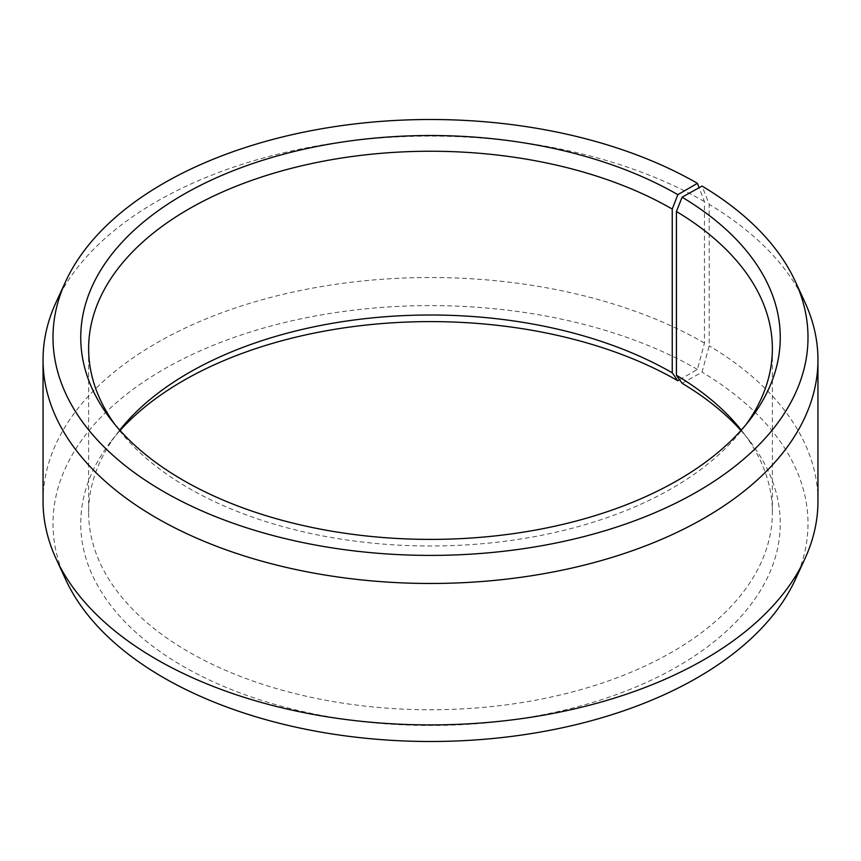 <?xml version="1.0" encoding="UTF-8"?>
<svg xmlns="http://www.w3.org/2000/svg" width="861" height="861" viewBox="0 0 861 861"><rect width="100%" height="100%" fill="white"/><g stroke="black" fill="none" stroke-linecap="round" stroke-linejoin="round"><path stroke-width="0.65" stroke-dasharray="4.3 3.23" d="M119.733 430.123A341.871 197.373 -0 0 0 118.42 431.802A341.871 197.373 -0 0 0 88.629 512.381A341.871 197.373 -0 0 0 188.763 651.949A341.871 197.373 -0 0 0 561.329 694.73A341.871 197.373 -0 0 0 772.371 512.381A341.871 197.373 -0 0 0 742.58 431.802A341.871 197.373 -0 0 0 741.267 430.123M114.933 424.548A341.871 197.373 -0 0 0 118.42 429.198A341.871 197.373 -0 0 0 188.763 488.187A341.871 197.373 -0 0 0 742.58 429.198A341.871 197.373 -0 0 0 746.067 424.548M679.587 379.733L697.432 369.434L704.47 343.044L704.47 201.614L699.11 187.698M704.47 201.614A387.45 223.688 -0 0 0 329.935 143.755A387.45 223.688 -0 0 0 56.105 302.211M704.47 343.044A387.45 223.688 -0 0 0 282.225 294.548A387.45 223.688 -0 0 0 43.05 501.21M697.432 369.434A377.495 217.941 -0 0 0 241.995 334.714A377.495 217.941 -0 0 0 65.716 579.636M120.077 430.5A349.76 201.937 -0 0 0 111.209 441.112A349.76 201.937 -0 0 0 183.178 666.339A349.76 201.937 -0 0 0 628.842 689.865A349.76 201.937 -0 0 0 749.791 441.112A349.76 201.937 -0 0 0 740.923 430.5M682.095 383.274L702.049 372.146L709.206 345.821L709.206 204.401L702.049 186.062M795.284 579.636A377.495 217.941 -0 0 0 702.049 372.146M817.95 501.21A387.45 223.688 -0 0 0 709.206 345.821M804.895 302.211A387.45 223.688 -0 0 0 709.206 204.401M772.371 512.381L772.371 348.619M742.58 429.198L749.791 419.888M742.58 431.802L749.791 441.112M118.42 431.802L111.209 441.112M118.42 429.198L111.209 419.888M88.629 512.381L88.629 348.619"/><path stroke-width="1.29" d="M741.267 430.123A341.871 197.373 -0 0 0 676.423 375.267L682.095 383.274A349.76 201.937 -0 0 1 740.923 430.5M746.067 424.548A341.871 197.373 -0 0 0 772.371 348.619A341.871 197.373 -0 0 0 676.423 211.515L676.423 375.267M699.11 187.698L697.432 183.339L677.822 194.661A349.76 201.937 -0 0 0 232.158 171.135A349.76 201.937 -0 0 0 111.209 419.888A349.76 201.937 -0 0 0 183.178 480.244A349.76 201.937 -0 0 0 749.791 419.888A349.76 201.937 -0 0 0 682.095 197.18L676.423 211.515M697.432 183.339A377.495 217.941 -0 0 0 332.518 126.976A377.495 217.941 -0 0 0 65.716 281.364A377.495 217.941 -0 0 0 163.568 491.566A377.495 217.941 -0 0 0 619.005 526.286A377.495 217.941 -0 0 0 795.284 281.364A377.495 217.941 -0 0 0 702.049 186.062L682.095 197.18M65.716 281.364L56.105 302.211A387.45 223.688 -0 0 0 43.05 359.79A387.45 223.688 -0 0 0 156.53 517.956A387.45 223.688 -0 0 0 578.775 566.452A387.45 223.688 -0 0 0 817.95 359.79A387.45 223.688 -0 0 0 804.895 302.211L795.284 281.364M43.05 359.79L43.05 501.21A387.45 223.688 -0 0 0 56.105 558.789A387.45 223.688 -0 0 0 156.53 659.386A387.45 223.688 -0 0 0 531.065 717.245A387.45 223.688 -0 0 0 804.895 558.789A387.45 223.688 -0 0 0 817.95 501.21L817.95 359.79M56.105 558.789L65.716 579.636A377.495 217.941 -0 0 0 163.568 677.661A377.495 217.941 -0 0 0 528.482 734.024A377.495 217.941 -0 0 0 795.284 579.636L804.895 558.789M677.822 194.661L672.237 209.051L672.237 372.813A341.871 197.373 -0 0 0 119.733 430.123M672.237 372.813L677.822 380.756A349.76 201.937 -0 0 0 120.077 430.5M677.822 380.756L679.587 379.733M672.237 209.051A341.871 197.373 -0 0 0 299.671 166.27A341.871 197.373 -0 0 0 88.629 348.619A341.871 197.373 -0 0 0 114.933 424.548"/></g></svg>
